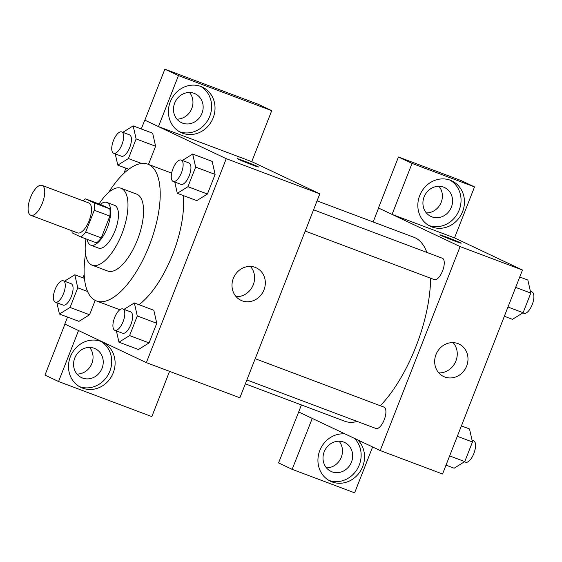<?xml version="1.0" encoding="UTF-8"?>
<svg xmlns="http://www.w3.org/2000/svg" width="562" height="562" viewBox="0 0 562 562"><rect width="100%" height="100%" fill="white"/><g stroke="black" fill="none" stroke-linecap="round" stroke-linejoin="round"><path stroke-width="0.84" d="M30.594 215.211A15.982 6.554 110.6 0 1 30.383 197.782A15.982 6.554 110.6 0 1 42.045 185.383A15.982 6.554 110.6 0 1 42.564 202.65A15.982 6.554 110.6 0 1 30.798 215.302A15.982 6.554 110.6 0 1 30.594 215.211M42.045 185.383L88.817 202.966A15.982 6.554 110.6 0 1 89.33 220.234A15.982 6.554 110.6 0 1 77.57 232.886L30.798 215.302M85.494 198.871L101.083 204.73L109.801 208.853A21.7 8.901 110.6 0 1 109.85 216.103L101.3 237.902L85.712 232.043L94.254 210.237A21.7 8.901 110.6 0 0 94.212 202.987L85.494 198.871A21.7 8.901 110.6 0 0 83.176 200.845M85.712 232.043A21.7 8.901 110.6 0 1 80.886 236.981L72.175 232.858A21.7 8.901 110.6 0 1 71.929 230.764M101.3 237.902A21.7 8.901 110.6 0 1 96.474 242.84L80.886 236.981M87.159 239.342A22.831 9.371 -69.4 0 0 90.749 245.151A22.831 9.371 -69.4 0 0 107.553 227.083A22.831 9.371 -69.4 0 0 106.815 202.418A22.831 9.371 -69.4 0 0 100.289 204.428M106.815 202.418L114.613 205.348A22.831 9.371 110.6 0 1 115.343 230.013A22.831 9.371 110.6 0 1 98.54 248.088L90.749 245.151M109.85 216.103L94.254 210.237M109.801 208.853L94.212 202.987M85.951 238.885A41.089 16.86 -69.4 0 0 92.112 265.18A41.089 16.86 -69.4 0 0 122.361 232.654A41.089 16.86 -69.4 0 0 121.034 188.256A41.089 16.86 -69.4 0 0 99.074 203.971M92.112 265.18L107.707 271.039A41.089 16.86 -69.4 0 0 137.95 238.513A41.089 16.86 -69.4 0 0 136.629 194.115L121.034 188.256M85.536 253.933A73.053 29.976 -69.4 0 0 96.46 300.958A73.053 29.976 -69.4 0 0 150.223 243.128A73.053 29.976 -69.4 0 0 147.876 164.195A73.053 29.976 -69.4 0 0 108.677 192.38M147.876 164.195L171.255 172.991A73.053 29.976 110.6 0 1 171.642 173.138M183.261 195.541A73.053 29.976 110.6 0 1 138.976 304.681M119.861 309.753A73.053 29.976 110.6 0 1 119.839 309.746L96.46 300.958M67.559 317.08L64.827 324.056L146.345 362.631L226.275 158.681L144.75 120.106L141.287 128.951M125.902 168.2L123.886 173.356M84.188 274.642L82.937 277.832M56.888 302.749L59.439 314.032L78.926 321.359L89.569 314.762L95.196 300.403L89.569 314.762L70.081 307.435L77.774 287.807L74.823 274.783L64.461 281.211M115.238 153.862L117.788 165.144L128.431 158.547L136.116 138.926L155.604 146.246L148.48 164.427L155.604 146.246L152.66 133.222L133.173 125.895L122.811 132.323M174.747 182.025L177.304 193.307L196.791 200.627L207.427 194.03L215.12 174.41L212.169 161.378L192.682 154.051L182.32 160.479M116.397 330.906L118.954 342.188L138.442 349.515L149.078 342.918L156.77 323.291L153.819 310.266L134.339 302.939L123.977 309.367M252.12 164.849A11.416 0.351 -158.6 0 1 237.241 158.674A11.416 0.351 -158.6 0 1 247.997 162.509A11.416 0.351 -158.6 0 1 258.499 166.998A11.416 0.351 -158.6 0 1 252.12 164.849M146.345 362.631L239.883 397.798L319.813 193.841L251.755 161.645L158.463 126.583L144.75 120.106M319.813 193.841L226.275 158.681M258.499 167.005A11.416 0.351 21.4 0 0 247.997 162.516A11.416 0.351 21.4 0 0 237.241 158.674M170.279 101.771A25.114 22.887 -64.7 0 1 202.453 87.131A25.114 22.887 -64.7 0 1 212.401 119.622A25.114 22.887 -64.7 0 1 180.971 132.534A25.114 22.887 -64.7 0 1 170.279 101.771M158.463 126.583L178.449 75.596L271.734 110.665L251.748 161.652M179.313 131.656A25.114 22.887 115.3 0 0 209.008 118.013A25.114 22.887 115.3 0 0 200.718 86.407M194.143 93.355A15.982 14.563 -64.7 0 1 195.155 93.784A15.982 14.563 -64.7 0 1 201.73 113.91A15.982 14.563 -64.7 0 1 182.488 123.099A15.982 14.563 -64.7 0 1 181.484 122.671A15.982 14.563 -64.7 0 1 174.901 102.544A15.982 14.563 -64.7 0 1 194.143 93.355M189.527 92.498A15.982 14.563 -64.7 0 1 191.291 109.632A15.982 14.563 -64.7 0 1 176.918 119.137M271.734 110.665L258.148 104.237L164.856 69.168L178.449 75.596M144.877 120.156L164.856 69.168M233.342 278.338A17.956 16.368 -64.7 0 1 256.349 267.87A17.956 16.368 -64.7 0 1 263.459 291.095A17.956 16.368 -64.7 0 1 240.986 300.333A17.956 16.368 -64.7 0 1 233.342 278.338M236.145 296.687A17.956 16.368 115.3 0 0 252.731 286.016A17.956 16.368 115.3 0 0 250.455 266.43M70.369 356.715A25.114 22.887 -64.7 0 1 102.544 342.075A25.114 22.887 -64.7 0 1 112.491 374.559A25.114 22.887 -64.7 0 1 81.061 387.471A25.114 22.887 -64.7 0 1 70.369 356.715M78.532 330.547L58.553 381.521L151.838 416.597L169.569 371.363M79.404 386.593A25.114 22.887 115.3 0 0 109.098 372.957A25.114 22.887 115.3 0 0 100.809 341.345M94.233 348.292A15.982 14.563 -64.7 0 1 95.245 348.721A15.982 14.563 -64.7 0 1 101.82 368.848A15.982 14.563 -64.7 0 1 82.579 378.036A15.982 14.563 -64.7 0 1 81.574 377.615A15.982 14.563 -64.7 0 1 74.992 357.481A15.982 14.563 -64.7 0 1 94.233 348.292M89.611 347.435A15.982 14.563 -64.7 0 1 91.381 364.576A15.982 14.563 -64.7 0 1 77.008 374.074M58.553 381.521L44.967 375.093L64.946 324.119M317.052 200.88L413.969 237.312A98.259 40.324 110.6 0 1 426.86 252.415M430.576 278.204A98.259 40.324 110.6 0 1 380.312 405.736M357.186 421.43A98.259 40.324 110.6 0 1 344.815 421.254L245.348 383.86M246.873 379.961L375.957 428.49A11.416 4.686 -69.4 0 0 384.289 419.631A11.416 4.686 -69.4 0 0 384.134 407.183A11.416 4.686 -69.4 0 0 383.987 407.12L255.204 358.704M313.554 209.816L442.336 258.232A11.416 4.686 110.6 0 1 442.701 270.568A11.416 4.686 110.6 0 1 434.307 279.602A11.416 4.686 110.6 0 1 434.159 279.539M380.186 450.541L460.116 246.592L392.058 214.403L412.037 163.416L474.518 186.907L454.539 237.895L522.47 270.034L442.547 473.991L380.186 450.541L298.668 411.974L301.422 404.942M373.133 221.962L378.591 208.031M426.354 212.907A15.982 14.563 115.3 0 0 440.72 203.409A15.982 14.563 115.3 0 0 438.957 186.268M326.438 467.851A15.982 14.563 115.3 0 0 340.811 458.346A15.982 14.563 115.3 0 0 339.048 441.212M392.058 214.403L378.472 207.975L398.451 156.988L460.931 180.479L474.518 186.907M312.254 418.402L292.149 469.34L278.555 462.912L298.668 411.974M431.918 216.876A15.982 14.563 -64.7 0 1 430.913 216.447A15.982 14.563 -64.7 0 1 424.338 196.321A15.982 14.563 -64.7 0 1 443.58 187.132A15.982 14.563 -64.7 0 1 444.584 187.553A15.982 14.563 -64.7 0 1 451.16 207.687A15.982 14.563 -64.7 0 1 431.918 216.876M428.743 225.425A25.114 22.887 115.3 0 0 458.437 211.79A25.114 22.887 115.3 0 0 450.148 180.184M419.709 195.548A25.114 22.887 -64.7 0 1 451.883 180.908A25.114 22.887 -64.7 0 1 461.831 213.398A25.114 22.887 -64.7 0 1 430.408 226.31A25.114 22.887 -64.7 0 1 419.709 195.548M332.009 471.813A15.982 14.563 -64.7 0 1 331.004 471.385A15.982 14.563 -64.7 0 1 324.674 450.71A15.982 14.563 -64.7 0 1 344.675 442.498A15.982 14.563 -64.7 0 1 351.25 462.624A15.982 14.563 -64.7 0 1 332.009 471.813M328.833 480.369A25.114 22.887 115.3 0 0 357.151 469.277A25.114 22.887 115.3 0 0 354.418 438.353M357.818 439.962A25.114 22.887 -64.7 0 1 359.996 471.75A25.114 22.887 -64.7 0 1 330.498 481.248A25.114 22.887 -64.7 0 1 319.799 450.492A25.114 22.887 -64.7 0 1 345.089 433.941M292.149 469.34L354.629 492.832L372.606 446.959M312.128 418.353L298.541 411.925M454.539 237.895L392.178 214.452M412.037 163.416L398.451 156.988M457.882 343.579A17.956 16.368 -64.7 0 1 459.013 344.056A17.956 16.368 -64.7 0 1 466.123 367.288A17.956 16.368 -64.7 0 1 443.65 376.519A17.956 16.368 -64.7 0 1 436.26 353.905A17.956 16.368 -64.7 0 1 457.882 343.579M522.47 270.034L460.116 246.592M438.81 372.88A17.956 16.368 115.3 0 0 455.389 362.209A17.956 16.368 115.3 0 0 453.12 342.623M454.777 241.035A11.416 0.351 -158.6 0 1 439.906 234.867A11.416 0.351 -158.6 0 1 450.661 238.702A11.416 0.351 -158.6 0 1 461.163 243.191A11.416 0.351 -158.6 0 1 454.777 241.035M461.156 243.198A11.416 0.351 21.4 0 0 450.661 238.71A11.416 0.351 21.4 0 0 439.906 234.867M446.01 465.146L454.124 468.202L464.767 461.599L472.459 441.978L469.509 428.947L461.395 425.898M464.767 461.599L449.628 455.908M472.459 441.978L457.32 436.288M472.059 440.229L473.626 440.819A11.416 4.686 110.6 0 1 473.998 453.155A11.416 4.686 110.6 0 1 465.596 462.189A11.416 4.686 110.6 0 1 465.448 462.126M504.36 316.265L512.474 319.314L523.11 312.718L530.802 293.09L527.859 280.066L519.738 277.01M523.11 312.718L507.978 307.028M530.802 293.09L515.67 287.4M530.409 291.348L531.975 291.938A11.416 4.686 110.6 0 1 532.34 304.267A11.416 4.686 110.6 0 1 523.946 313.301A11.416 4.686 110.6 0 1 523.798 313.245M118.954 342.188L129.59 335.591L137.283 315.963L134.339 302.939M122.867 308.945A11.416 4.686 110.6 0 1 123.233 321.281A11.416 4.686 110.6 0 1 114.831 330.315A11.416 4.686 110.6 0 1 114.69 330.259A11.416 4.686 110.6 0 1 114.536 317.804A11.416 4.686 110.6 0 1 122.867 308.945L130.665 311.882A11.416 4.686 110.6 0 1 131.03 324.211A11.416 4.686 110.6 0 1 122.628 333.245A11.416 4.686 110.6 0 1 122.481 333.189M138.442 349.515L149.078 342.918L129.59 335.591M149.078 342.918L156.77 323.291L137.283 315.963M156.77 323.291L153.819 310.266M177.304 193.307L187.94 186.703L195.632 167.083L192.682 154.051M181.217 160.065A11.416 4.686 110.6 0 1 181.582 172.394A11.416 4.686 110.6 0 1 173.18 181.435A11.416 4.686 110.6 0 1 173.033 181.371A11.416 4.686 110.6 0 1 172.878 168.916A11.416 4.686 110.6 0 1 181.217 160.065L189.008 162.994A11.416 4.686 110.6 0 1 189.38 175.33A11.416 4.686 110.6 0 1 180.978 184.364A11.416 4.686 110.6 0 1 180.831 184.301M196.791 200.627L207.427 194.03L187.94 186.703M207.427 194.03L215.12 174.41L195.632 167.083M215.12 174.41L212.169 161.378M59.439 314.032L70.081 307.435M63.358 280.789A11.416 4.686 110.6 0 1 63.724 293.125A11.416 4.686 110.6 0 1 55.322 302.159A11.416 4.686 110.6 0 1 55.174 302.096A11.416 4.686 110.6 0 1 55.02 289.648A11.416 4.686 110.6 0 1 63.358 280.789L71.149 283.726A11.416 4.686 110.6 0 1 71.514 296.055A11.416 4.686 110.6 0 1 63.113 305.089A11.416 4.686 110.6 0 1 62.972 305.033M84.455 278.401L74.823 274.783M78.926 321.359L89.569 314.762M87.581 291.495L77.774 287.807M136.116 138.926L133.173 125.895M121.701 131.908A11.416 4.686 110.6 0 1 122.073 144.237A11.416 4.686 110.6 0 1 113.672 153.278A11.416 4.686 110.6 0 1 113.524 153.215A11.416 4.686 110.6 0 1 113.369 140.76A11.416 4.686 110.6 0 1 121.701 131.908L129.499 134.838A11.416 4.686 110.6 0 1 129.864 147.167A11.416 4.686 110.6 0 1 121.462 156.208A11.416 4.686 110.6 0 1 121.315 156.145M128.74 169.26L117.788 165.144M141.568 163.486L128.431 158.547M155.604 146.246L152.66 133.222M434.307 279.602L305.222 231.073M465.596 462.189L464.486 461.774M523.946 313.301L522.836 312.886M122.628 333.245L114.831 330.315M180.978 184.364L173.18 181.435M63.113 305.089L55.322 302.159M121.462 156.208L113.672 153.278"/></g></svg>
